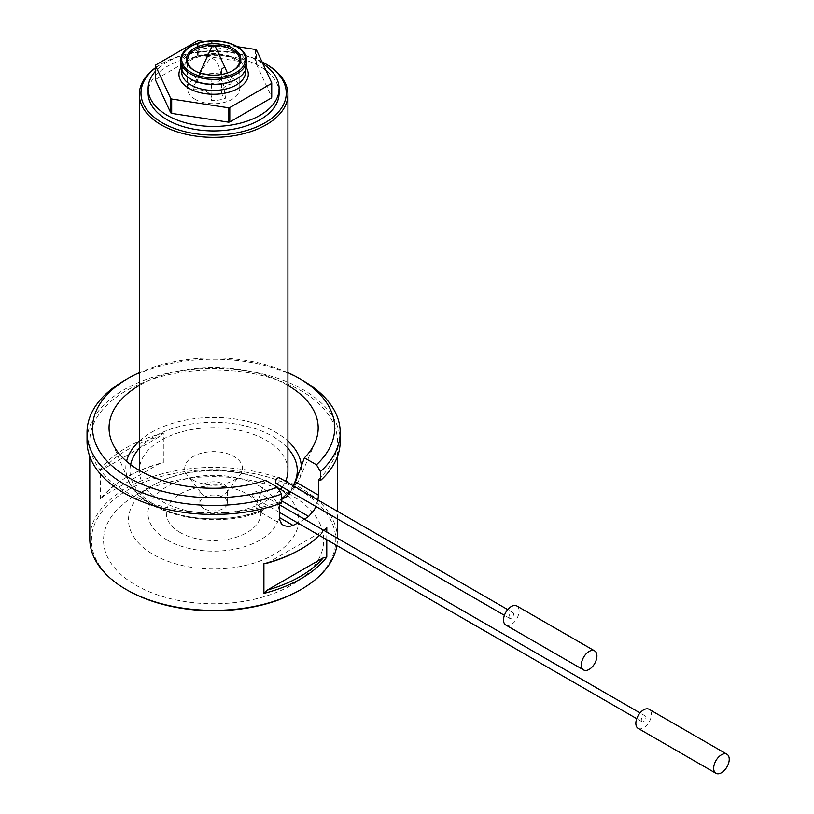 <?xml version="1.0" encoding="UTF-8"?>
<svg xmlns="http://www.w3.org/2000/svg" width="814" height="814" viewBox="0 0 814 814"><rect width="100%" height="100%" fill="white"/><g stroke="black" fill="none" stroke-linecap="round" stroke-linejoin="round"><path stroke-width="0.61" stroke-dasharray="4.07 3.05" d="M641.29 720.187A3.307 1.903 120 0 0 641.971 721.692A3.307 1.903 120 0 0 645.278 719.79A3.307 1.903 120 0 0 645.278 715.974A3.307 1.903 120 0 0 642.734 716.859A3.307 1.903 120 0 0 641.29 720.187M252.147 495.512A3.307 1.903 120 0 0 252.828 497.028A3.307 1.903 120 0 0 256.135 495.116A3.307 1.903 120 0 0 256.135 491.3A3.307 1.903 120 0 0 253.592 492.185A3.307 1.903 120 0 0 252.147 495.512M505.809 625.02A11.009 6.359 120 0 0 516.819 618.66A11.009 6.359 120 0 0 516.819 605.952M638.125 728.367A11.009 6.359 120 0 0 649.124 722.008A11.009 6.359 120 0 0 649.124 709.299M227.381 72.995L232.224 83.791A20.401 11.783 0 0 0 228.052 80.301A20.401 11.783 0 0 0 221.998 77.89C219.821 71.744 220.024 61.711 211.182 57.723C203.917 65.781 199.206 73.789 197.059 81.746A20.401 11.783 0 0 0 193.905 85.602A20.401 11.783 0 0 0 193.315 89.815L200.855 73.311M221.774 74.43L225.539 98.189A20.401 11.783 0 0 1 211.579 100.356L211.915 91.331L210.684 75.061M204.355 41.565L237.291 46.663M255.555 49.491L255.555 63.868A59.982 34.636 0 0 1 256.512 64.418L256.512 50.041M155.85 64.916L155.85 79.294L197.446 55.281A59.982 34.636 0 0 1 198.748 55.077L198.748 40.7M197.446 55.281L197.446 40.904M155.85 79.294A59.982 34.636 0 0 0 155.505 80.037M336.904 545.563A123.82 71.49 0 0 0 337.444 538.878A123.82 71.49 0 0 0 213.624 467.389A123.82 71.49 0 0 0 89.794 538.878M318.447 479.415A123.82 71.49 0 0 0 337.444 441.371A123.82 71.49 0 0 0 213.624 369.882A123.82 71.49 0 0 0 89.794 441.371A123.82 71.49 0 0 0 126.068 491.921A123.82 71.49 0 0 0 279.528 501.882L279.528 503.754M317.938 500.03L315.964 506.512M304.416 519.179A123.82 71.49 180 0 1 297.812 522.995M100.468 499.053L100.468 469.403L103.887 468.772L159.92 436.426L163.339 433.109L163.339 462.759L159.92 463.39L103.887 495.736L100.468 499.053A123.82 71.49 180 0 1 126.058 477.543A123.82 71.49 180 0 1 163.339 462.759M163.339 433.109A123.82 71.49 0 0 0 100.468 469.403M319.495 535.51A123.82 71.49 0 0 0 324.196 530.606M326.77 539.713L326.77 532.091M124.115 380.708A126.577 73.077 180 0 1 303.123 380.708M340.201 441.371A126.577 73.077 0 0 0 213.624 368.284A126.577 73.077 0 0 0 87.047 441.371M281.522 503.042L279.528 501.882M265.496 480.301L256.542 504.344L256.023 507.641L257.204 510.164L259.524 511.355L261.884 511.161L264.469 508.923A83.649 48.291 180 0 1 172.008 512.464A83.649 48.291 180 0 1 130.616 464.601M281.522 498.779A83.649 48.291 180 0 1 280.036 499.928L281.522 499.491M287.912 385.409A104.558 60.368 0 0 0 139.326 385.409M290.425 491.768L293.651 486.009M287.912 372.69A121.072 69.902 0 0 0 139.326 372.69M127.228 590.099A122.171 70.533 180 0 1 127.228 490.343A122.171 70.533 180 0 1 300.01 490.343A122.171 70.533 180 0 1 300.01 590.099M135.796 585.154A110.063 63.543 0 0 0 291.453 585.154A110.063 63.543 0 0 0 291.453 495.288L291.453 495.288A110.063 63.543 0 0 0 135.796 495.288A110.063 63.543 0 0 0 135.796 585.154M273.799 485.103L291.453 495.288L273.799 485.103A85.104 49.135 0 0 0 153.439 485.103A85.104 49.135 0 0 0 153.439 554.588A85.104 49.135 0 0 0 273.799 554.588A85.104 49.135 0 0 0 273.799 485.103L273.799 485.103C240.222 465.425 187.017 465.425 153.439 485.103L135.796 495.288M193.193 480.107A28.897 16.677 180 0 1 187.251 475.122A28.897 16.677 180 0 1 213.624 451.638A28.897 16.677 180 0 1 239.998 475.122A28.897 16.677 180 0 1 193.193 480.107M203.897 495.329A13.757 7.947 180 0 1 201.058 492.958A13.757 7.947 180 0 1 199.857 489.713A13.757 7.947 180 0 1 213.624 481.776A13.757 7.947 180 0 1 227.381 489.713A13.757 7.947 180 0 1 226.18 492.958A13.757 7.947 180 0 1 203.897 495.329M203.897 508.526A13.757 7.947 180 0 1 199.857 502.91A13.757 7.947 180 0 1 213.624 494.973A13.757 7.947 180 0 1 227.381 502.91A13.757 7.947 180 0 1 218.885 510.246A13.757 7.947 180 0 1 203.897 508.526M180.199 532.559A47.263 27.289 180 0 1 201.384 486.904A47.263 27.289 180 0 1 259.269 520.319A47.263 27.289 180 0 1 180.199 532.559M287.912 470.573A74.298 42.898 0 0 0 213.624 427.676A74.298 42.898 0 0 0 139.326 470.573A74.298 42.898 0 0 0 161.091 500.905A74.298 42.898 0 0 0 279.426 490.476M282.224 487.037A74.298 42.898 0 0 0 285.541 481.328M232.224 83.791A15.405 8.893 0 0 0 221.601 92.247A15.405 8.893 0 0 0 225.539 98.189M197.059 81.746A15.405 8.893 0 0 0 221.998 77.89M211.579 100.356A15.405 8.893 0 0 0 211.905 98.514A15.405 8.893 0 0 0 193.315 89.815M195.136 99.298A26.14 15.09 0 0 0 223.626 102.574A26.14 15.09 0 0 0 239.764 88.634A26.14 15.09 0 0 0 213.624 73.535A26.14 15.09 0 0 0 187.485 88.634A26.14 15.09 0 0 0 195.136 99.298M194.76 70.767A26.14 15.09 0 0 0 195.136 70.991A26.14 15.09 0 0 0 232.102 70.991A26.14 15.09 0 0 0 232.489 70.767M214.245 45.238A26.14 15.09 0 0 0 213.003 45.238M195.136 70.991L194.353 70.543M246.642 65.262A33.018 19.068 0 0 0 213.624 46.205A33.018 19.068 0 0 0 180.596 65.262M236.192 79.192A31.919 18.427 0 0 0 245.543 66.158A31.919 18.427 0 0 0 213.624 47.731A31.919 18.427 0 0 0 181.705 66.158A31.919 18.427 0 0 0 191.046 79.192M198.748 55.077L255.555 63.868M256.512 64.418L271.734 97.222M262.851 63.696A65.486 37.81 0 0 0 155.505 71.194M279.11 93.122A65.486 37.81 0 0 0 213.624 55.311A65.486 37.81 0 0 0 148.128 93.122M261.976 61.823A72.639 41.941 0 0 0 162.251 63.472A72.639 41.941 0 0 0 155.505 67.959M155.505 67.745A74.298 42.898 180 0 1 161.08 64.143A74.298 42.898 180 0 1 266.158 64.143M267.318 563.135L323.362 530.789A122.171 70.533 180 0 1 300.01 549.654M326.77 527.462L323.362 530.789M159.92 463.39A122.171 70.533 0 0 0 127.228 476.862A122.171 70.533 0 0 0 103.887 495.736M103.887 468.772A122.171 70.533 180 0 1 159.92 436.426M508.984 616.829A3.307 1.903 120 0 0 509.666 618.345A3.307 1.903 120 0 0 512.962 616.442A3.307 1.903 120 0 0 512.962 612.627A3.307 1.903 120 0 0 510.419 613.512A3.307 1.903 120 0 0 508.984 616.829M276.18 483.547A3.307 1.903 120 0 0 279.477 481.634A3.307 1.903 120 0 0 279.477 477.828M180.871 67.684A34.666 20.014 180 0 1 238.136 60.094A34.666 20.014 180 0 1 246.377 67.684M259.524 511.355A87.82 50.702 180 0 1 128.368 480.311A87.82 50.702 180 0 1 126.597 461.345M139.326 441.107A87.82 50.702 180 0 1 287.912 441.107M301.363 466.046A87.82 50.702 180 0 1 298.87 480.311A87.82 50.702 180 0 1 288.482 494.637M139.326 448.382A83.649 48.291 180 0 1 213.624 422.283A83.649 48.291 180 0 1 287.912 448.382M293.081 485.673A83.649 48.291 180 0 1 289.316 491.127M167.196 540.058A65.649 37.902 180 0 1 196.632 476.648A65.649 37.902 180 0 1 277.035 523.076A65.649 37.902 180 0 1 167.196 540.058M281.522 500.793L280.036 499.928M264.469 508.923L256.542 504.344M180.596 60.317A33.018 19.068 180 0 1 200.987 42.704A33.018 19.068 180 0 1 236.966 46.846A33.018 19.068 180 0 1 246.642 60.317M236.192 58.974A31.919 18.427 0 0 0 201.404 54.976A31.919 18.427 0 0 0 181.705 72.008C181.675 66.392 186.528 61.589 196.235 57.601C210.918 53.114 224.42 53.989 236.762 60.236C244.231 66.392 247.151 70.319 245.543 72.008A31.919 18.427 0 0 0 236.192 58.974M645.278 715.974L640.028 712.942M279.528 504.812L256.135 491.3M641.971 721.692L636.721 718.66M279.528 512.444L252.828 497.028M199.735 72.955L193.905 85.602M337.444 538.878L337.444 538.247M337.444 518.915L337.444 511.294M337.444 456.522L337.444 441.371M89.794 456.522L89.794 441.371M262.088 511.08C214.988 530.748 141.402 515.058 128.368 480.311L112.118 442.389M315.12 442.389L298.87 480.311L286.62 496.642M226.18 492.958L239.998 475.122M201.058 492.958L187.251 475.122M227.381 502.91L227.381 489.713M199.857 502.91L199.857 489.713M239.764 88.634L239.764 60.317M187.485 88.634L187.485 60.317M245.543 70.146L245.543 66.158M181.705 70.146L181.705 66.158M283.659 525.579L258.028 510.785M127.228 476.862L126.058 477.543M162.251 63.472L161.08 64.143M221.601 69.587L221.601 92.247M211.905 91.331L211.905 98.514M232.102 70.991L232.885 70.543M512.962 612.627L507.712 609.594M509.666 618.345L504.415 615.313"/><path stroke-width="1.22" d="M581.359 664.916A11.009 6.359 120 0 0 583.638 669.953A11.009 6.359 120 0 0 594.647 663.593A11.009 6.359 120 0 0 594.647 650.885A11.009 6.359 120 0 0 586.161 653.835A11.009 6.359 120 0 0 581.359 664.916M594.647 650.885L516.819 605.952A11.009 6.359 120 0 0 508.333 608.903A11.009 6.359 120 0 0 503.53 619.983A11.009 6.359 120 0 0 505.809 625.02L583.638 669.953M713.675 768.263A11.009 6.359 120 0 0 715.954 773.3A11.009 6.359 120 0 0 726.953 766.941A11.009 6.359 120 0 0 726.953 754.232A11.009 6.359 120 0 0 718.477 757.183A11.009 6.359 120 0 0 713.675 768.263M726.953 754.232L649.124 709.299A11.009 6.359 120 0 0 640.649 712.25A11.009 6.359 120 0 0 635.846 723.331A11.009 6.359 120 0 0 638.125 728.367L715.954 773.3M214.591 45.381A1.374 0.794 180 0 1 214.947 45.737A1.374 0.794 180 0 1 213.624 46.734A1.374 0.794 180 0 1 212.291 45.737A1.374 0.794 180 0 1 213.268 45.177A1.374 0.794 180 0 1 214.591 45.381M210.684 75.061L200.855 73.311M227.381 72.995L224.654 66.768L221.601 69.231L221.774 74.43M271.388 83.588A59.982 34.636 0 0 0 271.734 82.845L271.734 97.222A59.982 34.636 0 0 1 271.388 97.965L271.388 83.588L229.792 107.601A59.982 34.636 0 0 1 228.5 107.804L171.683 99.013A59.982 34.636 0 0 1 170.737 98.463L155.505 65.659A59.982 34.636 0 0 1 155.85 64.916L197.446 40.904A59.982 34.636 0 0 1 198.748 40.7L204.355 41.565M237.291 46.663L255.555 49.491A59.982 34.636 0 0 1 256.512 50.041L271.734 82.845M170.737 98.463L170.737 112.841L155.505 80.037L155.505 65.659M170.737 112.841A59.982 34.636 0 0 0 171.683 113.39L171.683 99.013M228.5 107.804L228.5 122.181A59.982 34.636 0 0 0 229.792 121.978L229.792 107.601M89.794 456.522L89.794 538.878A123.82 71.49 0 0 0 126.058 589.428A123.82 71.49 0 0 0 301.18 589.428A123.82 71.49 0 0 0 336.904 545.563M126.058 589.428A123.82 71.49 0 0 0 126.068 589.428L127.228 590.099L126.058 589.428M293.651 486.009L295.462 481.878L318.447 495.146L318.447 479.415L320.441 480.575L320.441 471.581L316.453 464.784A121.072 69.902 0 0 0 299.237 378.459A121.072 69.902 0 0 0 287.912 372.69M318.447 495.146L317.938 500.03M315.964 506.512L314.163 510.134L308.618 516.432A123.82 71.49 180 0 1 304.416 519.179M297.812 522.995A123.82 71.49 180 0 1 293.05 525.417L288.736 526.638L283.659 525.579L281.664 523.921L279.853 520.36L279.528 517.612L293.05 525.417M279.528 503.754L279.528 517.612M263.909 563.766A123.82 71.49 0 0 0 301.18 548.982L300.01 549.654A122.171 70.533 180 0 1 267.318 563.135L263.909 563.766L263.909 593.416L267.318 590.099A122.171 70.533 0 0 0 323.362 557.743L267.318 590.099M301.18 548.982A123.82 71.49 0 0 0 319.495 535.51M324.196 530.606A123.82 71.49 0 0 0 326.77 527.462L326.77 532.091M323.362 557.743L326.77 557.122L326.77 539.713M326.77 557.122A123.82 71.49 180 0 1 263.909 593.416M281.522 494.047L281.522 503.042A126.577 73.077 0 0 1 152.686 505.423A126.577 73.077 0 0 1 87.047 441.371L87.047 432.376A126.577 73.077 180 0 1 124.115 380.708L128.012 378.459A121.072 69.902 0 0 0 118.783 471.337A121.072 69.902 0 0 0 277.533 487.25L281.522 494.047A126.577 73.077 180 0 1 152.686 496.428A126.577 73.077 180 0 1 87.047 432.376M299.237 378.459L303.123 380.708A126.577 73.077 180 0 1 340.201 432.376A126.577 73.077 180 0 1 320.441 471.581M320.441 480.575A126.577 73.077 0 0 0 340.201 441.371L340.201 432.376M281.522 499.491L286.62 496.642L290.425 491.768M295.462 481.878L304.405 457.834A104.558 60.368 0 0 0 315.12 442.389A104.558 60.368 0 0 0 287.912 385.409M139.326 385.409A104.558 60.368 0 0 0 112.118 442.389A104.558 60.368 0 0 0 265.496 480.301L277.533 487.25M304.405 457.834L316.453 464.784M139.326 372.69A121.072 69.902 0 0 0 128.012 378.459M301.18 589.428L300.01 590.099A122.171 70.533 180 0 1 127.228 590.099M279.426 490.476A74.298 42.898 0 0 0 282.224 487.037M285.541 481.328A74.298 42.898 0 0 0 287.912 470.573L287.912 94.475A74.298 42.898 180 0 1 242.053 134.096A74.298 42.898 180 0 1 161.091 124.807A74.298 42.898 180 0 1 139.326 94.475A74.298 42.898 180 0 1 155.505 67.745M232.489 70.767A26.14 15.09 0 0 0 239.764 60.317A26.14 15.09 0 0 0 232.102 49.654A26.14 15.09 0 0 0 214.245 45.238M213.003 45.238A26.14 15.09 0 0 0 187.485 60.317A26.14 15.09 0 0 0 194.76 70.767M232.885 48.301A27.238 15.731 180 0 1 232.885 70.543A27.238 15.731 180 0 1 194.353 70.543A27.238 15.731 180 0 1 194.363 48.301A27.238 15.731 180 0 1 232.885 48.301M180.596 60.317L180.596 65.262A33.018 19.068 0 0 0 190.273 78.744A33.018 19.068 0 0 0 236.966 78.744A33.018 19.068 0 0 0 246.642 65.262L246.642 60.317A33.018 19.068 180 0 1 226.261 77.93A33.018 19.068 180 0 1 190.273 73.799A33.018 19.068 180 0 1 180.596 60.317C180.8 54.365 184.595 49.44 191.962 45.543C198.84 42.135 206.776 40.568 215.771 40.832C223.891 41.199 230.881 43.03 236.742 46.337C243.193 50.163 246.489 54.823 246.642 60.317M191.046 79.192L190.273 78.744L191.046 79.192A31.919 18.427 0 0 0 236.192 79.192L236.966 78.744M271.388 97.965L229.792 121.978M228.5 122.181L171.683 113.39M155.505 71.194A65.486 37.81 0 0 0 148.128 88.634A65.486 37.81 0 0 0 167.308 115.364A65.486 37.81 0 0 0 238.685 123.565A65.486 37.81 0 0 0 279.11 88.634A65.486 37.81 0 0 0 262.851 63.696M148.128 88.634L148.128 93.122A65.486 37.81 0 0 0 167.308 119.862A65.486 37.81 0 0 0 238.685 128.052A65.486 37.81 0 0 0 279.11 93.122L279.11 88.634M155.505 67.959A72.639 41.941 0 0 0 167.328 125.448A72.639 41.941 0 0 0 267.358 121.347A72.639 41.941 0 0 0 264.988 63.472A72.639 41.941 0 0 0 261.976 61.823M266.158 64.143L264.988 63.472L266.158 64.143A74.298 42.898 180 0 1 287.912 94.475M507.712 609.594L279.477 477.828A3.307 1.903 120 0 0 276.933 478.713A3.307 1.903 120 0 0 275.498 482.03A3.307 1.903 120 0 0 276.18 483.547L504.415 615.313M246.377 67.684A34.666 20.014 180 0 1 213.624 94.271A34.666 20.014 180 0 1 180.871 67.684M126.597 461.345A87.82 50.702 180 0 1 139.326 441.107M287.912 441.107A87.82 50.702 180 0 1 301.363 466.046M130.616 464.601A83.649 48.291 180 0 1 139.326 448.382M287.912 448.382A83.649 48.291 180 0 1 293.081 485.673M289.316 491.127A83.649 48.291 180 0 1 281.522 498.779M308.618 516.432L281.522 500.793M236.192 46.388A31.919 18.427 0 0 0 182.794 54.65A31.919 18.427 0 0 0 221.886 77.218A31.919 18.427 0 0 0 236.192 46.388M181.705 70.146L181.705 72.008A31.919 18.427 0 0 0 191.046 85.032A31.919 18.427 0 0 0 225.834 89.031A31.919 18.427 0 0 0 245.543 72.008L245.543 70.146M640.028 712.942L279.528 504.812M636.721 718.66L279.528 512.444M212.291 45.737L199.735 72.955M214.947 45.737L224.654 66.768M337.444 538.247L337.444 518.915M337.444 511.294L337.444 456.522M139.326 470.36L139.326 94.475"/></g></svg>
